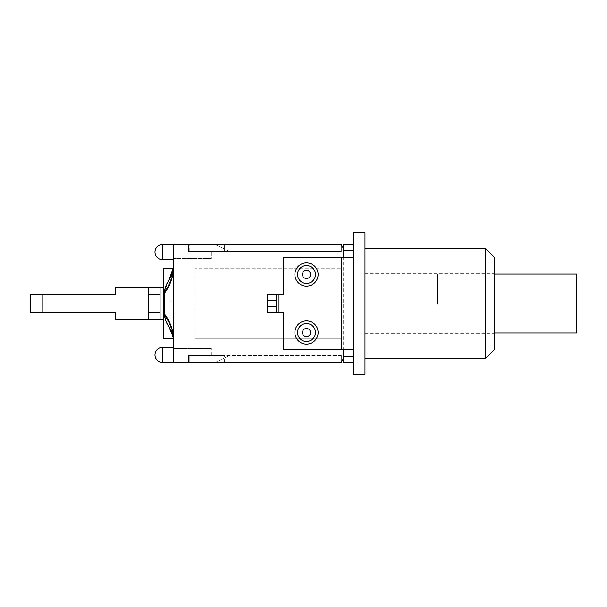 <?xml version="1.0" encoding="UTF-8"?>
<svg xmlns="http://www.w3.org/2000/svg" width="607" height="607" viewBox="0 0 607 607"><rect width="100%" height="100%" fill="white"/><g stroke="black" fill="none" stroke-linecap="round" stroke-linejoin="round"><path stroke-width="0.46" stroke-dasharray="3.04 2.28" d="M576.65 274.03L576.65 332.97M437.404 303.5L437.404 274.03L437.404 303.5M353.16 232.716L353.16 374.284M485.448 358.616L485.448 248.384M494.728 257.664L494.728 349.336M364.997 232.716L364.997 374.284M494.728 303.5L494.728 333.668L494.728 303.5M353.16 362.447L353.16 244.553L353.16 362.447L343.645 362.447L343.645 349.685L283.31 349.685L283.31 312.317L279.015 312.317L279.015 294.683L283.31 294.683L283.31 257.315L343.645 257.315L343.645 244.553L353.16 244.553M353.16 257.315L343.645 257.315M353.16 349.685L343.645 349.685M353.16 250.357L343.645 250.357L343.645 356.643L353.16 356.643M276.693 294.683L276.693 312.317M279.015 312.317L267.179 312.317L267.179 294.683L279.015 294.683M173.541 362.447L173.541 244.553L341.331 244.553L173.541 244.553L173.541 259.637L173.541 244.553L173.541 259.637L173.541 244.553L188.625 244.553L188.625 251.518L224.598 251.518L188.625 251.518L188.625 244.553L341.331 244.553L341.331 245.714A5.804 5.804 0 0 0 337.849 244.553A5.804 5.804 0 0 1 341.331 245.714L341.331 251.518L188.625 251.518L341.331 251.518L224.598 251.518L341.331 251.518L341.331 245.714A5.804 5.804 0 0 1 343.645 250.357L343.645 356.643A5.804 5.804 0 0 1 341.331 361.286L341.331 355.482L341.331 361.286L341.331 355.482L188.625 355.482L341.331 355.482L341.331 361.286A5.804 5.804 0 0 1 337.849 362.447A5.804 5.804 0 0 0 341.331 361.286L341.331 362.447L341.331 361.286L341.331 362.447L188.625 362.447L188.625 355.482L224.598 355.482L188.625 355.482L188.625 362.447L173.541 362.447L173.541 347.363L173.541 362.447L173.541 354.905L173.541 362.447L188.625 362.447L188.625 355.482L188.625 362.447L341.331 362.447L162.517 362.447L162.517 347.363A7.542 7.542 0 0 0 154.975 354.905A7.542 7.542 0 0 0 162.517 362.447M168.025 281.595L164.254 292.453L164.254 314.547L165.279 320.177L168.04 325.451L165.468 320.693L164.3 315.663L164.254 292.453L164.254 314.547C167.919 320.056 170.135 324.51 170.908 327.901C171.485 327.689 169.27 323.243 164.254 314.547C167.919 320.056 170.135 324.51 170.908 327.901C171.485 327.689 169.27 323.243 164.254 314.547L164.3 291.284L165.741 285.631L170.537 277.369L168.04 281.534C172.987 272.763 172.987 272.778 168.033 281.587L165.134 287.24L164.254 292.453C169.012 286.61 171.766 276.246 170.908 279.099C170.142 282.43 167.927 286.883 164.254 292.453C169.012 286.61 171.766 276.246 170.908 279.099C170.142 282.43 167.927 286.883 164.254 292.453L168.04 281.542C172.987 272.763 172.98 272.778 168.04 281.587A30.168 30.168 0 0 0 173.352 268.689A30.168 30.168 0 0 1 168.761 280.502L173.041 270.411L173.541 267.3L173.132 273.067M42.187 294.683L42.187 312.317M45.077 294.683L30.35 294.683L30.35 312.317L115.755 312.317L115.755 319.745L163.329 319.745L148.245 319.745L148.245 287.255L163.329 287.255L163.329 268.689L163.329 287.255L115.755 287.255L115.755 294.683L45.077 294.683L45.077 312.317M170.165 278.143L170.408 277.68M172.13 277.49L164.254 293.264C164.892 287.953 166.394 283.697 168.761 280.502M148.245 287.255L163.329 287.255L163.329 268.689L173.352 268.689A30.168 30.168 0 0 1 168.04 281.542M172.213 333.554L168.761 326.498C166.356 323.265 164.854 318.956 164.254 313.576C169.262 319.874 172.35 327.575 173.541 336.695L173.541 267.3L173.041 270.411M164.254 292.453C169.012 286.618 171.766 276.246 170.908 279.099C170.142 282.437 167.927 286.891 164.254 292.453C169.012 286.618 171.766 276.246 170.908 279.099C170.142 282.437 167.927 286.891 164.254 292.453M164.254 314.547C169.012 320.39 171.766 330.754 170.908 327.901C170.142 324.57 167.927 320.117 164.254 314.547C169.012 320.39 171.766 330.754 170.908 327.901C170.142 324.57 167.927 320.117 164.254 314.547L168.018 325.405L164.254 314.547M170.537 329.631L168.04 325.466C172.987 334.237 172.987 334.222 168.033 325.413L171.796 332.393M171.72 332.257L168.048 325.451M169.619 327.886L170.506 329.51M170.848 330.223L171.743 332.317M173.541 336.703L173.541 270.274M168.018 325.428A30.168 30.168 0 0 1 173.352 338.311A30.168 30.168 0 0 0 168.018 325.42M168.761 326.498A30.168 30.168 0 0 1 173.352 338.311L163.329 338.311L163.329 319.745L148.245 319.745M164.254 293.264L164.254 313.576M173.352 338.311L163.329 338.311L163.329 319.745L163.329 338.311L173.352 338.311M173.352 268.689L163.329 268.689L173.352 268.689M160.081 287.255L160.081 319.745M160.081 312.317L148.245 312.317M148.245 294.683L160.081 294.683M229.932 251.518L214.999 244.553L229.932 244.553L214.999 244.553L229.932 251.518L229.932 244.553L229.932 251.518M229.932 355.482L214.999 362.447L229.932 362.447L229.932 355.482L214.999 362.447L229.932 362.447L229.932 355.482M224.598 244.553L337.849 244.553L189.786 244.553L224.598 244.553L224.598 251.518L224.598 244.553M224.598 362.447L224.598 355.482L224.598 362.447L189.786 362.447L189.786 355.482L189.786 362.447L337.849 362.447L224.598 362.447M189.786 251.518L189.786 244.553L189.786 251.518M211.365 251.518L211.365 258.476L173.541 258.476L211.365 258.476L211.365 251.518M341.331 244.553L341.331 245.714L341.331 244.553M173.541 348.524L211.365 348.524L173.541 348.524M211.365 355.482L211.365 348.524L211.365 355.482M188.625 244.553L188.625 251.518L188.625 244.553M195.12 268.689L195.12 338.311L195.12 268.689L341.331 268.689L195.12 268.689M341.331 338.311L195.12 338.311L341.331 338.311L341.331 268.689L341.331 338.311M163.329 287.255L163.329 319.745M162.517 252.095L162.517 244.553L162.517 252.095M162.517 244.553L162.517 259.637A7.542 7.542 0 0 1 154.975 252.095A7.542 7.542 0 0 1 162.517 244.553L173.541 244.553M437.404 332.97L494.728 332.97M437.404 274.03L494.728 274.03M364.997 333.668L494.728 333.668M364.997 273.332L494.728 273.332M171.804 332.461L171.068 328.387L171.075 278.613L171.804 274.539L171.068 278.613L171.075 328.304L171.751 332.279M170.309 329.108L171.349 331.369M169.05 326.93L170.195 328.926M168.594 326.217L169.49 327.659M173.541 259.637L162.517 259.637M173.541 347.363L162.517 347.363"/><path stroke-width="0.91" d="M494.728 332.97L576.65 332.97L576.65 274.03L494.728 274.03M353.16 244.553L343.645 244.553L343.645 250.357L353.16 250.357L353.16 232.716L364.997 232.716L364.997 374.284L353.16 374.284L353.16 356.643L343.645 356.643L343.645 362.447L353.16 362.447M485.448 248.384L485.448 358.616L494.728 349.336L494.728 257.664L485.448 248.384L364.997 248.384M353.16 250.357L353.16 257.315L283.31 257.315L283.31 294.683L267.179 294.683L267.179 300.48L276.693 300.48L276.693 294.683M276.693 300.48L276.693 306.52L267.179 306.52L267.179 312.317L283.31 312.317L283.31 349.685L353.16 349.685L353.16 257.315M353.16 349.685L353.16 356.643M294.911 332.507A11.601 11.601 0 0 1 312.317 322.461A11.601 11.601 0 0 1 312.317 342.56A11.601 11.601 0 0 1 294.911 332.507M294.911 274.493A11.601 11.601 0 0 1 312.317 264.44A11.601 11.601 0 0 1 312.317 284.539A11.601 11.601 0 0 1 294.911 274.493M276.693 312.317L276.693 306.52M267.179 306.52L267.179 300.48M343.645 257.315L343.645 250.357A5.804 5.804 0 0 0 341.331 245.714L341.331 244.553L162.517 244.553A7.542 7.542 0 0 0 154.975 252.095A7.542 7.542 0 0 0 162.517 259.637L162.517 244.553M343.645 349.685L343.645 356.643A5.804 5.804 0 0 1 341.331 361.286L341.331 362.447L173.541 362.447L173.541 244.553M42.187 294.683L42.187 312.317L30.35 312.317L30.35 294.683L115.755 294.683L115.755 287.255L160.081 287.255L160.081 319.745L163.329 319.745L163.329 338.311L173.352 338.311A30.168 30.168 0 0 0 168.761 326.498L173.041 336.589L173.534 339.624M173.132 273.067L172.13 277.49M173.283 269.091L173.541 267.3L168.754 280.517A30.168 30.168 0 0 0 173.352 268.689L163.329 268.689L163.329 287.255L160.081 287.255M168.746 280.525C166.083 284.425 164.588 288.727 164.254 293.424C169.277 287.073 172.365 279.357 173.541 270.274M170.506 329.51L170.848 330.223M173.534 336.741C172.358 327.689 169.262 320.018 164.254 313.728C164.892 319.047 166.394 323.303 168.761 326.498M173.541 339.7L172.213 333.554M160.081 319.745L115.755 319.745L115.755 312.317L42.187 312.317M160.081 312.317L148.245 312.317L148.245 294.683L160.081 294.683M148.245 294.683L148.245 287.255M148.245 319.745L148.245 312.317M164.254 313.736L164.254 293.424M302.461 332.507A4.052 4.052 0 0 1 308.546 329.002A4.052 4.052 0 0 1 308.546 336.02A4.052 4.052 0 0 1 302.461 332.507M297.559 332.507A8.961 8.961 0 0 0 310.996 340.269A8.961 8.961 0 0 0 310.996 324.753A8.961 8.961 0 0 0 297.559 332.507M302.461 274.493A4.052 4.052 0 0 1 308.546 270.98A4.052 4.052 0 0 1 308.546 277.998A4.052 4.052 0 0 1 302.461 274.493M297.559 274.493A8.961 8.961 0 0 0 310.996 282.247A8.961 8.961 0 0 0 310.996 266.731A8.961 8.961 0 0 0 297.559 274.493M341.331 257.315L341.331 349.685M279.015 312.317L279.015 294.683M163.329 319.745L163.329 287.255M162.517 354.905L162.517 347.363A7.542 7.542 0 0 0 154.975 354.905A7.542 7.542 0 0 0 162.517 362.447L162.517 354.905M364.997 358.616L485.448 358.616M173.541 347.363L162.517 347.363M173.541 362.447L162.517 362.447M173.541 259.637L162.517 259.637"/></g></svg>
